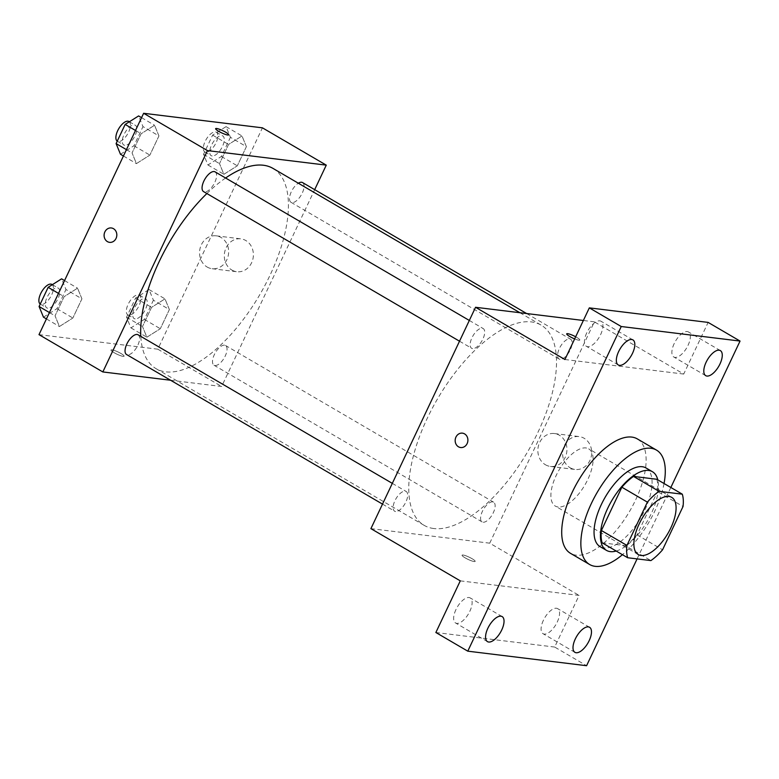 <?xml version="1.0" encoding="UTF-8"?>
<svg xmlns="http://www.w3.org/2000/svg" width="779" height="779" viewBox="0 0 779 779"><rect width="100%" height="100%" fill="white"/><g stroke="black" fill="none" stroke-linecap="round" stroke-linejoin="round"><path stroke-width="0.58" stroke-dasharray="3.9 2.92" d="M558.046 506.973A33.127 14.928 -59.7 0 1 555.281 506.068A33.127 14.928 -59.7 0 1 559.108 469.932A33.127 14.928 -59.7 0 1 588.72 448.86A33.127 14.928 -59.7 0 1 586.431 482.22A33.127 14.928 -59.7 0 1 558.046 506.973M602.138 542.817L625.371 545.66L650.903 560.588M656.765 479.26A44.491 20.05 -59.7 0 1 657.505 491.568L683.037 506.496M625.371 545.66A44.491 20.05 -59.7 0 0 637.037 534.871L657.505 491.568M616.189 551.035A45.552 20.527 120.3 0 0 647.174 521.394A45.552 20.527 120.3 0 0 657.788 479.864M646.054 467.984A45.552 20.527 -59.7 0 1 642.909 513.848A45.552 20.527 -59.7 0 1 603.881 547.89A45.552 20.527 -59.7 0 1 600.083 546.634M637.037 534.871L662.569 549.789M664.049 483.516A66.254 29.855 -59.7 0 1 622.45 554.687M637.349 438.918A66.254 29.855 -59.7 0 1 632.782 505.629A66.254 29.855 -59.7 0 1 576.012 555.145A66.254 29.855 -59.7 0 1 570.481 553.314M637.086 558.894L670.836 487.488M455.949 609.606A14.509 6.544 120.3 0 0 455.559 622.976A14.509 6.544 120.3 0 0 469.825 611.301A14.509 6.544 120.3 0 0 470.204 597.921A14.509 6.544 120.3 0 0 455.949 609.606M543.391 620.308A14.509 6.544 120.3 0 0 543.002 633.687A14.509 6.544 120.3 0 0 557.267 622.002A14.509 6.544 120.3 0 0 557.647 608.633A14.509 6.544 120.3 0 0 543.391 620.308M460.282 580.861L579.089 595.409L554.677 647.057L586.587 665.714M435.87 632.509L554.677 647.057M370.911 528.639L489.728 543.177L579.089 595.409M489.728 543.177L594.358 321.834L683.719 374.056L708.13 322.409M570.17 467.78A16.563 14.519 -83 0 0 575.136 469.464A16.563 14.519 -83 0 0 591.553 454.79A16.563 14.519 -83 0 0 579.157 436.581A16.563 14.519 -83 0 0 563.334 448.334A16.563 14.519 -83 0 0 570.17 467.78M674.176 343.627A14.509 6.544 120.3 0 0 673.796 356.996A14.509 6.544 120.3 0 0 688.052 345.321A14.509 6.544 120.3 0 0 688.441 331.942A14.509 6.544 120.3 0 0 674.176 343.627M586.733 332.915A14.509 6.544 120.3 0 0 586.353 346.295A14.509 6.544 120.3 0 0 600.609 334.619A14.509 6.544 120.3 0 0 600.999 321.24A14.509 6.544 120.3 0 0 586.733 332.915M683.719 374.056L564.911 359.518M433.806 528.532A115.944 52.251 -59.7 0 1 424.127 525.338A115.944 52.251 -59.7 0 1 437.525 398.867A115.944 52.251 -59.7 0 1 541.142 325.125A115.944 52.251 -59.7 0 1 533.148 441.888A115.944 52.251 -59.7 0 1 433.806 528.532M594.358 321.834L583.364 320.481M560.052 359.314A11.432 5.151 -59.7 0 1 559.098 358.992A11.432 5.151 -59.7 0 1 560.413 346.528A11.432 5.151 -59.7 0 1 570.627 339.264A11.432 5.151 -59.7 0 1 569.839 350.774A11.432 5.151 -59.7 0 1 560.052 359.314M395.596 511.521A11.432 5.151 -59.7 0 1 394.641 511.209A11.432 5.151 -59.7 0 1 395.966 498.735A11.432 5.151 -59.7 0 1 406.18 491.471A11.432 5.151 -59.7 0 1 405.392 502.981A11.432 5.151 -59.7 0 1 395.596 511.521M472.61 348.603A11.432 5.151 -59.7 0 1 471.655 348.291A11.432 5.151 -59.7 0 1 472.97 335.827A11.432 5.151 -59.7 0 1 483.184 328.553A11.432 5.151 -59.7 0 1 482.396 340.063A11.432 5.151 -59.7 0 1 472.61 348.603M492.669 501.861A11.432 5.151 120.3 0 0 482.873 510.401A11.432 5.151 120.3 0 0 482.084 521.911A11.432 5.151 120.3 0 0 492.299 514.637A11.432 5.151 120.3 0 0 493.623 502.173A11.432 5.151 120.3 0 0 492.669 501.861M566.703 333.84L566.693 333.85A7.245 1.237 -154.7 0 0 571.192 337.307A7.245 1.237 -154.7 0 0 578.836 340.209A7.245 1.237 -154.7 0 0 579.8 340.043L579.8 340.043A7.245 1.237 -154.7 0 0 575.662 336.781A7.245 1.237 -154.7 0 1 579.8 340.043A7.245 1.237 -154.7 0 1 578.836 340.209A7.245 1.237 -154.7 0 1 574.649 338.914M463.038 555.028A7.245 1.237 25.3 0 0 462.064 555.193A7.245 1.237 25.3 0 0 468.091 559.41A7.245 1.237 25.3 0 0 475.171 561.386A7.245 1.237 25.3 0 0 470.672 557.939A7.245 1.237 25.3 0 0 463.038 555.028A7.245 1.237 25.3 0 0 462.074 555.184A7.245 1.237 25.3 0 0 468.091 559.4A7.245 1.237 25.3 0 0 475.171 561.386A7.245 1.237 25.3 0 0 470.672 557.93A7.245 1.237 25.3 0 0 463.038 555.018M545.427 464.751A16.563 14.519 -83 0 0 550.393 466.436A16.563 14.519 -83 0 0 566.81 451.762A16.563 14.519 -83 0 0 554.414 433.552A16.563 14.519 -83 0 0 538.591 445.306A16.563 14.519 -83 0 0 545.427 464.751M462.414 433.153L462.414 433.153A7.245 6.349 97 0 1 467.838 441.118A7.245 6.349 97 0 1 460.652 447.536L460.652 447.536M273.059 168.439A115.944 52.251 -59.7 0 1 265.055 285.192A115.944 52.251 -59.7 0 1 165.723 371.836A115.944 52.251 -59.7 0 1 156.043 368.652A115.944 52.251 -59.7 0 1 140.795 336.362M206.873 193.543A115.944 52.251 -59.7 0 1 225.598 178.011M224.576 345.165A11.432 5.151 120.3 0 0 214.79 353.715A11.432 5.151 120.3 0 0 214.001 365.215A11.432 5.151 120.3 0 0 224.216 357.951A11.432 5.151 120.3 0 0 225.53 345.487A11.432 5.151 120.3 0 0 224.576 345.165M215.092 171.867A11.432 5.151 -59.7 0 1 214.303 183.377A11.432 5.151 -59.7 0 1 204.517 191.916A11.432 5.151 -59.7 0 1 203.562 191.605M138.087 334.785A11.432 5.151 -59.7 0 1 137.299 346.285A11.432 5.151 -59.7 0 1 127.503 354.825A11.432 5.151 -59.7 0 1 126.549 354.513M302.544 182.568A11.432 5.151 -59.7 0 1 301.755 194.078A11.432 5.151 -59.7 0 1 291.959 202.618A11.432 5.151 -59.7 0 1 291.005 202.306A11.432 5.151 -59.7 0 1 290.625 193.377A11.432 5.151 -59.7 0 1 298.328 183.211M170.562 380.24L221.635 386.491L314.677 189.667M246.388 146.637L242.006 135.965L228.559 144.456L219.503 163.629L223.885 174.301L237.322 165.81L246.388 146.637L242.006 135.965L228.559 144.456L219.503 163.629L223.885 174.301L237.322 165.81L246.388 146.637L230.428 137.308L226.046 126.636L212.609 135.127L203.543 154.3L207.925 164.973L221.363 156.482L230.428 137.308M81.931 298.844L77.549 288.172L64.112 296.663L55.046 315.836L59.428 326.508L72.866 318.017L81.931 298.844L77.549 288.172L64.112 296.663L55.046 315.836L59.428 326.508L72.866 318.017L81.931 298.844L65.972 289.515L61.59 278.843M38.999 334.639L157.806 349.187L262.435 127.834M158.935 135.935L154.563 125.263L141.116 133.754L132.06 152.918L136.432 163.6L149.88 155.099L158.935 135.935L154.563 125.263L141.116 133.754L132.06 152.918L136.432 163.6L149.88 155.099L158.935 135.935L142.985 126.607L138.604 115.935M169.374 309.555L164.992 298.873L151.554 307.374L142.489 326.537L146.871 337.21L160.318 328.719L169.374 309.555L164.992 298.873L151.554 307.374L142.489 326.537L146.871 337.21L160.318 328.719L169.374 309.555L153.414 300.227L149.042 289.545L135.595 298.045L126.539 317.209L130.911 327.891L144.358 319.39L153.414 300.227M157.806 349.187L221.635 386.491M231.869 270.05A16.563 14.519 -83 0 0 236.835 271.735A16.563 14.519 -83 0 0 253.253 257.06A16.563 14.519 -83 0 0 240.857 238.851A16.563 14.519 -83 0 0 225.034 250.604A16.563 14.519 -83 0 0 231.869 270.05M111.962 349.839A7.245 1.237 25.3 0 0 110.998 350.005A7.245 1.237 25.3 0 0 117.025 354.221A7.245 1.237 25.3 0 0 124.104 356.198A7.245 1.237 25.3 0 0 119.606 352.751A7.245 1.237 25.3 0 0 111.962 349.839A7.245 1.237 25.3 0 0 110.998 350.005A7.245 1.237 25.3 0 0 117.025 354.211A7.245 1.237 25.3 0 0 124.104 356.198A7.245 1.237 25.3 0 0 119.606 352.741A7.245 1.237 25.3 0 0 111.972 349.829M228.734 134.855L228.734 134.855A7.245 1.237 -154.7 0 1 227.76 135.02A7.245 1.237 -154.7 0 1 220.126 132.118A7.245 1.237 -154.7 0 1 215.627 128.662L215.627 128.662M207.126 267.022A16.563 14.519 -83 0 0 212.092 268.706A16.563 14.519 -83 0 0 228.51 254.032A16.563 14.519 -83 0 0 216.114 235.823A16.563 14.519 -83 0 0 200.291 247.576A16.563 14.519 -83 0 0 207.126 267.022M111.348 227.965L111.339 227.965A7.245 6.349 97 0 1 111.348 227.965A7.245 6.349 97 0 1 116.762 235.93A7.245 6.349 97 0 1 109.586 242.347A7.245 6.349 97 0 1 109.576 242.347L109.576 242.347M135.166 318.903A11.432 5.151 -59.7 0 1 134.212 318.582A11.432 5.151 -59.7 0 1 135.527 306.118A11.432 5.151 -59.7 0 1 145.741 298.854A11.432 5.151 -59.7 0 1 144.952 310.363A11.432 5.151 -59.7 0 1 135.166 318.903M149.042 289.545L164.992 298.873M135.595 298.045L151.554 307.374M126.539 317.209L142.489 326.537M130.911 327.891L146.871 337.21M144.358 319.39L160.318 328.719M128.778 315.174A11.432 5.151 -59.7 0 1 127.824 314.852A11.432 5.151 -59.7 0 1 129.148 302.388A11.432 5.151 -59.7 0 1 139.363 295.124A11.432 5.151 -59.7 0 1 138.574 306.624A11.432 5.151 -59.7 0 1 128.778 315.174M212.17 155.985A11.432 5.151 -59.7 0 1 211.216 155.673A11.432 5.151 -59.7 0 1 212.54 143.209A11.432 5.151 -59.7 0 1 222.755 135.935A11.432 5.151 -59.7 0 1 221.966 147.445A11.432 5.151 -59.7 0 1 212.17 155.985M226.046 126.636L242.006 135.965M212.609 135.127L228.559 144.456M203.543 154.3L219.503 163.629M207.925 164.973L223.885 174.301M221.363 156.482L237.322 165.81M205.792 152.256A11.432 5.151 -59.7 0 1 204.838 151.944A11.432 5.151 -59.7 0 1 206.153 139.48A11.432 5.151 -59.7 0 1 216.367 132.206A11.432 5.151 -59.7 0 1 215.579 143.716A11.432 5.151 -59.7 0 1 205.792 152.256M43.468 317.18L56.916 308.688L65.972 289.515M47.714 308.192A11.432 5.151 -59.7 0 1 46.769 307.88A11.432 5.151 -59.7 0 1 48.084 295.416A11.432 5.151 -59.7 0 1 58.298 288.142A11.432 5.151 -59.7 0 1 57.51 299.652A11.432 5.151 -59.7 0 1 47.714 308.192M64.55 280.576L77.549 288.172M58.493 293.381L64.112 296.663M49.437 312.554L55.046 315.836M46.428 318.913L59.428 326.508M56.916 308.688L72.866 318.017M51.92 284.413A11.432 5.151 -59.7 0 1 51.132 295.923A11.432 5.151 -59.7 0 1 41.336 304.462A11.432 5.151 -59.7 0 1 40.381 304.151A11.432 5.151 -59.7 0 1 40.245 304.063M120.482 154.271L133.92 145.78L142.985 126.607M124.728 145.284A11.432 5.151 -59.7 0 1 123.773 144.972A11.432 5.151 -59.7 0 1 125.098 132.498A11.432 5.151 -59.7 0 1 135.303 125.234A11.432 5.151 -59.7 0 1 134.524 136.744A11.432 5.151 -59.7 0 1 124.728 145.284M141.564 117.658L154.563 125.263M135.507 130.473L141.116 133.754M126.441 149.646L132.06 152.918M123.433 156.004L136.432 163.6M133.92 145.78L149.88 155.099M128.924 121.505A11.432 5.151 -59.7 0 1 128.136 133.014A11.432 5.151 -59.7 0 1 118.34 141.554A11.432 5.151 -59.7 0 1 117.386 141.242A11.432 5.151 -59.7 0 1 117.249 141.155M671.693 497.362L588.72 448.86M638.264 554.56L555.281 506.068M632.908 339.897L600.999 321.24M618.263 364.952L586.353 346.295M502.124 616.579L470.204 597.921M487.479 641.633L455.559 622.976M589.567 627.28L557.647 608.633M574.921 652.335L543.002 633.687M720.351 350.599L688.441 331.942M705.706 375.653L673.796 356.996M550.393 466.436L575.136 469.464M554.414 433.552L579.157 436.581M156.043 368.652L424.127 525.338M519.905 312.72L541.142 325.125M493.623 502.173L225.53 345.487M482.084 521.911L214.001 365.215M459.513 341.202L471.655 348.291M469.318 320.451L483.184 328.553M382.508 504.11L394.641 511.209M392.314 483.369L406.18 491.471M291.005 202.306L559.098 358.992M526.623 313.538L570.627 339.264M212.092 268.706L236.835 271.735M216.114 235.823L240.857 238.851M127.824 314.852L134.212 318.582M139.363 295.124L145.741 298.854M204.838 151.944L211.216 155.673M216.367 132.206L222.755 135.935M40.381 304.151L46.769 307.88M52.359 284.676L58.298 288.142M117.386 141.242L123.773 144.972M129.372 121.767L135.303 125.234"/><path stroke-width="1.17" d="M641.029 555.476A33.127 14.928 -59.7 0 1 638.264 554.56A33.127 14.928 -59.7 0 1 642.091 518.424A33.127 14.928 -59.7 0 1 671.693 497.362A33.127 14.928 -59.7 0 1 669.414 530.723A33.127 14.928 -59.7 0 1 641.029 555.476M662.569 549.789L683.037 506.496A44.491 20.05 -59.7 0 0 682.297 494.178L659.053 491.335A44.491 20.05 -59.7 0 0 647.388 502.134L626.929 545.427A44.491 20.05 -59.7 0 0 627.67 557.745L650.903 560.588A44.491 20.05 -59.7 0 0 662.569 549.789M647.388 502.134L621.856 487.206L601.398 530.509L626.929 545.427M601.398 530.509A44.491 20.05 -59.7 0 0 602.138 542.817L627.67 557.745M621.856 487.206A44.491 20.05 -59.7 0 1 633.522 476.417L659.053 491.335M682.297 494.178L656.765 479.26L633.522 476.417M657.788 479.864A45.552 20.527 120.3 0 0 652.432 471.714A45.552 20.527 120.3 0 0 607.669 508.375A45.552 20.527 120.3 0 0 606.461 550.364A45.552 20.527 120.3 0 0 616.189 551.035M606.461 550.364L600.083 546.634A45.552 20.527 -59.7 0 1 601.281 504.646A45.552 20.527 -59.7 0 1 646.054 467.984L652.432 471.714M622.45 554.687A66.254 29.855 -59.7 0 1 595.166 566.333A66.254 29.855 -59.7 0 1 589.635 564.512A66.254 29.855 -59.7 0 1 597.289 492.24A66.254 29.855 -59.7 0 1 656.502 450.106A66.254 29.855 -59.7 0 1 664.049 483.516M589.635 564.512L570.481 553.314A66.254 29.855 -59.7 0 1 578.135 481.052A66.254 29.855 -59.7 0 1 637.349 438.918L656.502 450.106M719.971 363.978A14.509 6.544 -59.7 0 1 705.706 375.653A14.509 6.544 -59.7 0 1 707.39 359.83A14.509 6.544 -59.7 0 1 720.351 350.599A14.509 6.544 -59.7 0 1 719.971 363.978M589.177 640.659A14.509 6.544 -59.7 0 1 574.921 652.335A14.509 6.544 -59.7 0 1 576.596 636.511A14.509 6.544 -59.7 0 1 589.567 627.28A14.509 6.544 -59.7 0 1 589.177 640.659M501.734 629.958A14.509 6.544 -59.7 0 1 487.479 641.633A14.509 6.544 -59.7 0 1 489.154 625.81A14.509 6.544 -59.7 0 1 502.124 616.579A14.509 6.544 -59.7 0 1 501.734 629.958M632.529 353.267A14.509 6.544 -59.7 0 1 618.263 364.952A14.509 6.544 -59.7 0 1 619.938 349.119A14.509 6.544 -59.7 0 1 632.908 339.897A14.509 6.544 -59.7 0 1 632.529 353.267M670.836 487.488L740.05 341.066L621.243 326.518L467.78 651.166L586.587 665.714L637.086 558.894M583.364 320.481L475.55 307.286L370.911 528.639L460.282 580.861L435.87 632.509L467.78 651.166M740.05 341.066L708.13 322.409L589.323 307.871L621.243 326.518M589.323 307.871L564.911 359.518L475.55 307.286M460.652 447.536A7.245 6.349 97 0 1 458.48 446.805A7.245 6.349 97 0 1 455.491 438.295A7.245 6.349 97 0 1 462.414 433.153A7.245 6.349 97 0 1 467.838 441.118A7.245 6.349 97 0 1 460.652 447.536A7.245 6.349 97 0 1 458.48 446.805A7.245 6.349 97 0 1 455.491 438.295A7.245 6.349 97 0 1 462.414 433.153M574.649 338.914A7.245 1.237 -154.7 0 1 566.703 333.84A7.245 1.237 -154.7 0 1 575.662 336.771A7.245 1.237 -154.7 0 0 566.693 333.85M140.795 336.362A115.944 52.251 -59.7 0 1 206.873 193.543M225.598 178.011A115.944 52.251 -59.7 0 1 273.059 168.439L519.905 312.72M459.513 341.202L203.562 191.605A11.432 5.151 -59.7 0 1 204.887 179.141A11.432 5.151 -59.7 0 1 215.092 171.867L469.318 320.451M382.508 504.11L126.549 354.513A11.432 5.151 -59.7 0 1 127.873 342.049A11.432 5.151 -59.7 0 1 138.087 334.785L392.314 483.369M298.328 183.211A11.432 5.151 -59.7 0 1 302.544 182.568L526.623 313.538M314.677 189.667L326.265 165.138L207.457 150.6L102.828 371.943L170.562 380.24M326.265 165.138L262.435 127.834L143.628 113.286L207.457 150.6M143.628 113.286L38.999 334.639L102.828 371.943M109.576 242.347A7.245 6.349 97 0 1 107.414 241.617A7.245 6.349 97 0 1 104.415 233.106A7.245 6.349 97 0 1 111.339 227.965A7.245 6.349 97 0 1 116.762 235.93A7.245 6.349 97 0 1 109.576 242.347A7.245 6.349 97 0 1 107.405 241.617A7.245 6.349 97 0 1 104.425 233.106A7.245 6.349 97 0 1 111.339 227.965M227.77 135.02A7.245 1.237 -154.7 0 1 220.126 132.109A7.245 1.237 -154.7 0 1 215.627 128.662A7.245 1.237 -154.7 0 1 222.706 130.638A7.245 1.237 -154.7 0 1 228.734 134.855A7.245 1.237 -154.7 0 1 227.77 135.02M215.627 128.662A7.245 1.237 -154.7 0 1 222.706 130.648A7.245 1.237 -154.7 0 1 228.734 134.855M64.55 280.576L61.59 278.843L48.152 287.334L39.086 306.507L43.468 317.18L46.428 318.913M48.152 287.334L58.493 293.381M39.086 306.507L49.437 312.554M40.245 304.063A11.432 5.151 -59.7 0 1 41.793 291.531A11.432 5.151 -59.7 0 1 51.92 284.413L52.359 284.676M141.564 117.658L138.604 115.935L125.156 124.426L116.1 143.599L120.482 154.271L123.433 156.004M125.156 124.426L135.507 130.473M116.1 143.599L126.441 149.646M117.249 141.155A11.432 5.151 -59.7 0 1 118.797 128.613A11.432 5.151 -59.7 0 1 128.924 121.505L129.372 121.767"/></g></svg>
